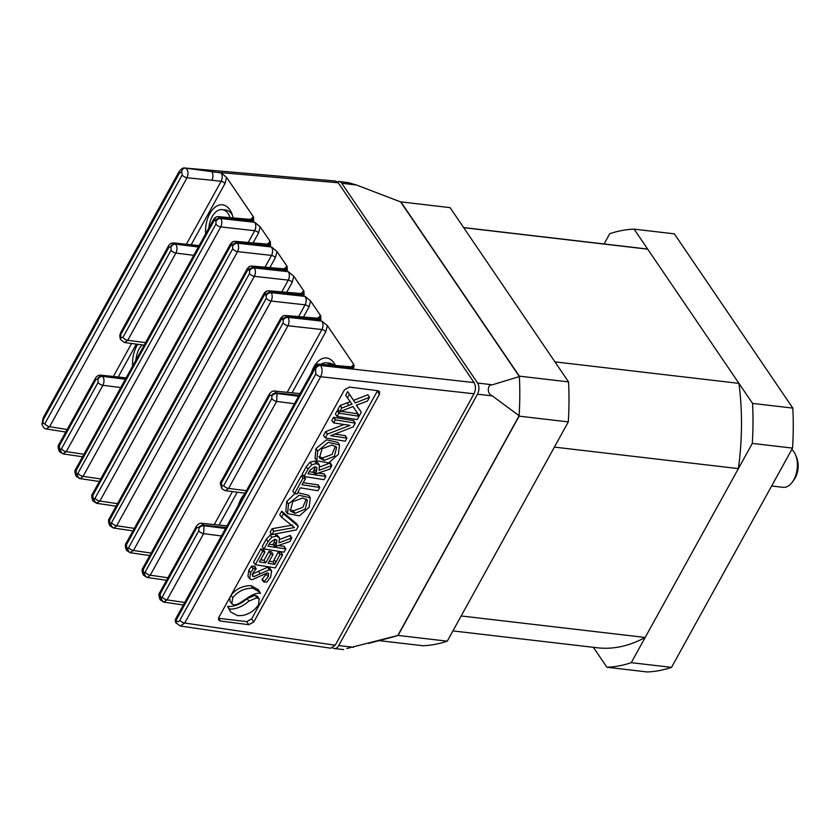 <?xml version="1.0" encoding="UTF-8"?>
<svg xmlns="http://www.w3.org/2000/svg" width="840" height="840" viewBox="0 0 840 840"><rect width="100%" height="100%" fill="white"/><g stroke="black" fill="none" stroke-linecap="round" stroke-linejoin="round"><path stroke-width="1.26" d="M452.918 630.913L597.188 647.776A200.939 119.522 -83.3 0 0 645.183 637.455L738.392 468.615A200.939 119.522 -83.3 0 0 738.948 383.366L554.936 361.862L463.701 227.672L647.714 249.175A200.939 119.522 -83.3 0 0 643.828 248.609L463.628 227.556M645.183 637.455L461.171 615.962L554.379 447.111L738.392 468.615M738.948 383.366L647.714 249.175M387.933 638.211A220.059 130.904 -83.3 0 0 398.066 635.418L519.099 416.157A220.059 130.904 -83.3 0 0 519.361 376.152L400.89 201.894A220.059 130.904 -83.3 0 0 400.628 201.905L519.383 376.572L492.377 384.804C487.022 384.132 486.885 394.244 492.303 395.892L519.131 415.727L397.803 635.502L346.794 648.522M400.89 201.894L450.082 207.638L568.554 381.895A220.059 130.904 -83.3 0 1 568.302 421.901L447.258 641.172A220.059 130.904 -83.3 0 1 422.909 645.74L379.092 640.626M398.066 635.418L447.258 641.172M519.099 416.157L568.302 421.901M519.361 376.152L568.554 381.895M604.086 243.968L609.746 233.72A220.059 130.904 96.7 0 1 634.095 229.142L674.352 233.846L792.824 408.104A220.059 130.904 96.7 0 1 792.561 448.108L671.517 667.37A220.059 130.904 96.7 0 1 647.168 671.948L606.921 667.244L593.376 647.325M634.095 229.142L752.567 403.399A220.059 130.904 96.7 0 1 752.304 443.405L792.561 448.108M792.824 408.104L752.567 403.399M752.304 443.405L631.271 662.666A220.059 130.904 96.7 0 1 606.921 667.244M671.517 667.37L631.271 662.666M795.659 455.112L796.793 457.947A16.002 9.524 96.7 0 1 794.294 479.336L792.529 481.845A20.003 11.897 -83.3 0 0 795.659 455.112A20.003 11.897 -83.3 0 0 793.957 451.857A20.003 11.897 -83.3 0 0 791.816 449.453M771.645 485.993L783.027 487.326A20.003 11.897 -83.3 0 0 792.529 481.845M351.445 366.776L353.724 364.392L353.693 367.826L320.366 364.949A4.001 2.394 -85.1 0 0 319.043 364.088L352.569 366.965A3.203 2.531 79.4 0 0 354.228 365.536M316.995 318.917L320.555 315.609L320.943 319.651L287.616 316.774A4.001 2.646 145.8 0 0 282.755 319.526L281.904 319.106L281.043 319.851L143.357 569.268L143.335 572.072A4.001 2.646 145.8 0 0 143.231 574.697L143.231 574.697A4.001 2.646 145.8 0 0 143.451 574.97M300.195 294.221L303.765 290.903L304.143 294.945L270.816 292.068A4.001 2.646 145.8 0 0 265.954 294.819L265.104 294.399L264.253 295.144A4.001 1.827 -151.1 0 1 263.939 293.58L126.252 543.008C124.971 544.341 125.034 546.672 126.43 549.99L126.43 549.99A4.001 2.646 145.8 0 0 126.651 550.263M283.406 269.514L286.965 266.196L287.354 270.239L254.016 267.361A4.001 2.646 145.8 0 0 249.155 270.113L248.304 269.693L247.453 270.438L109.767 519.855L109.746 522.659A4.001 2.646 145.8 0 0 109.63 525.284L109.63 525.284A4.001 2.646 145.8 0 0 109.862 525.557M266.606 244.808L270.165 241.49L270.554 245.532L237.216 242.655A4.001 2.646 145.8 0 0 232.365 245.406L231.515 244.986L230.654 245.732A4.001 1.827 -151.1 0 1 230.349 244.167L92.663 493.594C91.382 494.928 91.434 497.259 92.831 500.577L92.831 500.577A4.001 2.646 145.8 0 0 93.061 500.85M249.805 220.101L253.376 216.783L253.754 220.826L220.427 217.948A4.001 2.646 145.8 0 0 215.565 220.7L214.715 220.28L213.864 221.025L76.167 470.453L76.157 473.245A4.001 2.646 145.8 0 0 76.041 475.87L76.041 475.87A4.001 2.646 145.8 0 0 76.261 476.144M311.315 373.159A23.604 14.038 96.7 0 1 334.047 363.048A23.604 14.038 96.7 0 1 335.454 365.505M238.319 505.397A23.604 14.038 96.7 0 1 244.535 494.13M205.632 233.814A23.604 14.038 96.7 0 1 213.644 208.467A23.604 14.038 96.7 0 1 229.908 209.874A23.604 14.038 96.7 0 1 231.914 213.707A23.604 14.038 96.7 0 1 233.195 217.928M132.636 366.051A23.604 14.038 96.7 0 1 137.76 344.295M125.727 378.567L102.239 376.016A23.205 13.808 -83.3 0 0 102.596 376.394C104.339 378.84 104.444 381.801 102.9 385.298L66.276 451.647L62.853 453.852M126.116 377.853L100.632 375.144L102.239 376.016A4.001 2.856 138 0 0 97.535 379.04L95.939 379.491L59.377 445.746L59.755 449.127A4.001 2.646 145.8 0 0 59.64 451.742L59.241 451.164A4.001 2.646 145.8 0 0 59.472 451.437M78.246 473.508A4.001 1.827 28.9 0 0 83.076 476.354L80.483 478.569A4.001 3.16 -100.6 0 1 77.395 474.243L215.943 224.081A4.001 1.827 28.9 0 0 220.763 226.926C222.128 223.871 222.149 221.067 220.815 218.537L218.453 216.657L217.172 216.72A4.001 3.16 79.4 0 0 214.715 220.28M80.483 478.569L79.642 478.558M76.157 473.245L76.545 473.823A4.001 2.646 145.8 0 0 76.43 476.448L76.041 475.87C74.645 472.553 74.582 470.221 75.862 468.888L75.862 468.888A4.001 1.827 28.9 0 0 76.167 470.453M234.654 241.395A4.001 3.16 79.4 0 0 233.972 241.427L235.253 241.364L237.615 243.243C238.948 245.774 238.928 248.577 237.562 251.633L99.876 501.06L96.442 503.265M93.345 498.53A4.001 2.646 145.8 0 0 93.23 501.155L92.831 500.577A4.001 2.646 145.8 0 1 92.946 497.952L94.195 498.95L95.046 498.215L232.733 248.787L232.365 245.406M111.846 522.921A4.001 1.827 28.9 0 0 116.666 525.767L114.083 527.982A4.001 3.16 -100.6 0 1 110.985 523.656L249.533 273.494A4.001 1.827 28.9 0 0 254.363 276.339C255.728 273.284 255.738 270.48 254.415 267.95L252.042 266.07L250.761 266.133A4.001 3.16 79.4 0 0 248.304 269.693M114.083 527.982L113.242 527.971M109.746 522.659L110.145 523.236A4.001 2.646 145.8 0 0 110.03 525.861L109.63 525.284C108.234 521.966 108.171 519.635 109.452 518.301L109.452 518.301A4.001 1.827 28.9 0 0 109.767 519.855M268.243 290.808A4.001 3.16 79.4 0 0 267.561 290.84L268.842 290.776L271.205 292.656C272.538 295.187 272.517 297.99 271.152 301.046L133.465 550.473L130.032 552.678M126.934 547.942A4.001 2.646 145.8 0 0 126.819 550.567L126.43 549.99A4.001 2.646 145.8 0 1 126.546 547.365L127.785 548.363L128.646 547.627L266.333 298.2L265.954 294.819M145.435 572.334A4.001 1.827 28.9 0 0 150.266 575.179L147.672 577.395A4.001 3.16 -100.6 0 1 144.585 573.069L283.132 322.906A4.001 1.827 28.9 0 0 287.952 325.752C289.317 322.697 289.338 319.893 288.005 317.363L285.642 315.483L284.361 315.546A4.001 3.16 79.4 0 0 281.904 319.106M147.672 577.395L146.832 577.385M143.335 572.072L143.734 572.649A4.001 2.646 145.8 0 0 143.619 575.274L143.231 574.697C141.823 571.379 141.771 569.048 143.052 567.714L143.052 567.714A4.001 1.827 28.9 0 0 143.357 569.268M164.472 602.101A4.001 3.16 -100.6 0 1 161.375 597.775L162.236 597.041A4.001 1.827 28.9 0 0 167.055 599.886L163.632 602.091M226.107 527.52L203.753 525.189A4.001 2.341 154.4 0 0 198.597 527.52L196.781 527.635A4.001 1.827 28.9 0 1 196.476 526.071L159.841 592.421A4.001 1.827 28.9 0 0 160.156 593.975L160.534 597.356A4.001 2.646 145.8 0 0 160.419 599.981L160.02 599.403A4.001 2.646 145.8 0 0 160.251 599.666M359.037 416.272L338.951 413.165L337.134 416.451L357.21 419.591L359.037 416.272L357.431 413.753L340.956 411.296M339.077 410.959L337.239 410.613L335.36 414.026L337.134 416.451M339.528 444.927L337.901 442.407L326.582 439.803L315.977 448.55L315.021 458.283L316.764 460.73L328.671 462.913L338.363 454.356L339.528 444.927L328.262 442.334L317.719 451.038L316.764 460.73M319.756 487.442L301.98 484.733L305.519 478.643L303.019 478.233L294.556 493.574L297.024 493.983L300.279 487.82L317.93 490.739L319.756 487.442L318.15 484.911L303.114 482.675M303.692 476.081L301.319 475.692L292.793 491.138L294.556 493.574M298.284 526.333L296.667 523.824L281.715 511.193L279.752 514.752L281.516 517.198L294.441 527.552L273.756 531.258L272.034 528.728L270.144 532.161L271.929 534.566L296.289 529.946L298.284 526.333L283.406 513.776L281.715 511.193M292.614 525.053L272.034 528.728M282.576 554.788L280.098 554.348L274.754 564.354L268.118 563.283L273.042 554.369L270.68 553.938L265.734 562.895L259.413 561.897L264.999 551.975L263.403 549.454L260.873 548.95L253.544 562.233L255.308 564.669L275.331 567.903L282.576 554.788L280.969 552.269L278.387 551.807L273.042 561.813L269.272 561.204M273.042 554.369L271.446 551.838L268.968 551.397L264.022 560.353L260.568 559.808M229.814 597.545L230.003 601.283L231.746 603.719L233.835 604.863C240.261 605.619 251.979 591.36 260.526 593.397L259.885 592.19L252.788 588.2C244.461 588.147 237.773 591.35 232.754 597.797L231.011 595.308C236.061 588.829 242.771 585.617 251.129 585.669L258.258 589.67L259.885 592.19M218.474 618.303L246.719 621.611L251.643 618.86L377.538 390.684M259.182 598.941L257.555 596.432L255.14 595.255L247.16 598.626C240.576 604.275 234.055 606.879 227.619 606.449L230.685 611.961L237.615 615.688L242.676 615.478C249.417 613.998 254.678 610.428 258.447 604.779L259.182 598.941L256.798 597.786L248.871 601.146C242.351 606.722 235.862 609.347 229.404 609.032L227.619 606.449M271.635 570.969L269.315 569.751L253.722 576.712L252.567 576.072L253.071 572.744L256.252 568.732L253.302 568.67L250.541 572.723L249.701 578.718L251.874 579.831L267.477 572.838L268.642 573.447L268.212 576.828L263.781 581.994L266.899 582.099L270.669 576.986L271.635 570.969L270.007 568.449L267.656 567.221L252.063 574.182M267.078 572.827L261.975 579.558L263.781 581.994M256.252 568.732L254.688 566.192L251.601 566.129L248.797 570.245L247.958 576.282L249.701 578.718M291.858 537.978L279.038 542.819L279.394 537.642L276.318 536.077L271.814 537.191L268.023 541.643L263.981 548.961L284.014 552.174L285.82 548.898L268.012 546.263L269.997 542.672L274.88 539.207L276.906 540.194L276.402 544.436L274.88 546.683L289.873 541.558L291.858 537.978L290.283 535.395L279.888 539.353M275.541 539.322L273.063 544.288L274.88 546.683M285.82 548.898L284.225 546.368L278.082 545.57M273.504 544.876L269.157 544.183M271.488 533.978L266.28 539.154L262.216 546.525L263.981 548.961M279.394 537.642L275.867 533.788M294.882 493.616L286.766 501.469L285.81 511.203L287.553 513.639L299.46 515.833L309.151 507.276L310.306 497.847L299.05 495.254L288.498 503.958L287.553 513.639M310.306 497.847L308.69 495.327L297.675 492.639M305.519 478.643L304.175 476.511L324.03 479.693L325.836 476.427L308.018 473.792L310.002 470.201L314.885 466.725L316.911 467.723L316.407 471.965L314.885 474.212L329.879 469.088L331.863 465.497L330.288 462.924L319.893 466.882M315.546 466.851L313.079 471.818L314.885 474.212M325.836 476.427L324.23 473.897L318.087 473.099M313.519 472.406L309.162 471.713M331.863 465.497L319.043 470.348L319.41 465.171L317.782 462.651L314.664 461.066L310.107 462.2L306.285 466.683L302.221 474.054L304.206 476.511M346.952 438.175L330.677 435.687L353.168 426.909L355.247 423.14L353.651 420.62L333.543 417.302L331.81 420.441L333.585 422.877L350.007 425.387L327.369 434.133L325.647 431.624L323.505 435.498L325.28 437.923L345.282 441.2L346.952 438.175L345.345 435.645L334.761 434.07M344.18 424.473L325.647 431.624M359.257 415.874L361.284 412.209L356.286 405.227L367.437 401.058L369.495 397.331L367.92 394.758L353.577 400.355L347.718 391.639L345.649 395.378L352.034 404.197L350.259 401.699L340.053 405.52L337.911 409.406L339.707 411.789L353.073 406.518L359.257 415.874L353.01 406.55M361.284 412.209L356.401 405.185M348.978 399.893L350.259 401.699M184.989 168.053L335.622 181.041L338.226 182.763L474.086 382.589C475.892 385.98 475.87 389.707 474.012 393.781L335.213 645.225L330.824 648.207L180.085 625.968M218.61 618.324L220.311 621.012L248.808 624.698L246.719 621.611M220.311 621.012L218.673 620.067L218.809 617.474L344.505 389.76L349.451 387.062L377.958 390.737L379.533 391.587L379.459 394.264L377.276 391.272M251.643 618.86L253.754 621.999L379.459 394.264M253.754 621.999L248.808 624.698M181.66 171.685A4.001 3.213 100.8 0 1 185.346 168.095C188.171 169.764 188.738 172.977 187.036 177.755A4.001 1.827 -151.1 0 1 182.217 174.909L181.66 171.685L179.403 173.166A4.001 1.827 -151.1 0 1 179.099 171.612C181.388 168.63 183.372 167.454 185.052 168.063L221.172 172.904L226.622 177.44L224.973 183.572L191.184 244.776M253.376 216.783L226.622 177.44M215.943 224.081L215.964 221.288A4.001 2.646 145.8 0 1 220.815 218.537L254.762 222.306L260.222 226.853L258.573 232.984L253.092 242.907M270.165 241.49L260.222 226.853M232.754 245.994A4.001 2.646 145.8 0 1 237.615 243.243L271.562 247.013L277.011 251.559L275.363 257.691L269.892 267.613M286.965 266.196L277.011 251.559M249.533 273.494L249.553 270.701A4.001 2.646 145.8 0 1 254.415 267.95L288.362 271.719L293.811 276.266L292.163 282.397L286.681 292.32M303.765 290.903L293.811 276.266M266.353 295.407A4.001 2.646 145.8 0 1 271.205 292.656L305.151 296.425L310.611 300.972L308.963 307.104L303.481 317.026M320.555 315.609L310.611 300.972M283.132 322.906L283.143 320.114A4.001 2.646 145.8 0 1 288.005 317.363L321.951 321.132L327.401 325.679L325.752 331.81L292.068 392.826M353.724 364.392L327.401 325.679M170.961 247.254A27.206 16.181 96.7 0 1 170.541 246.803L168.945 247.265L120.897 334.299L120.782 336.935A27.206 16.181 96.7 0 1 121.097 337.565L122.924 337.459L171.077 250.226L170.961 247.254A4.001 2.898 -44.3 0 1 175.591 244.167L198.356 246.992M221.739 485.604A27.206 16.181 96.7 0 1 222.159 486.045L223.755 485.594L271.803 398.559L271.919 395.923A27.206 16.181 96.7 0 1 271.604 395.283L269.776 395.399L221.624 482.632L221.739 485.604A4.001 2.898 135.7 0 0 222.075 488.775L222.075 488.775A4.001 2.898 135.7 0 0 222.243 488.922M83.937 454.251L66.276 451.647A4.001 1.827 -151.1 0 1 61.457 448.802L98.081 382.452L97.955 379.481A27.206 16.181 96.7 0 1 97.535 379.04M162.236 597.041L198.807 530.796L198.922 528.15A27.206 16.181 96.7 0 1 198.597 527.52M179.403 173.166L43.438 419.475L42.767 423.286L44.793 423.854L182.217 174.909M198.723 246.33L175.234 243.779A23.205 13.808 -83.3 0 0 175.591 244.167C177.345 246.603 177.44 249.575 175.896 253.071L127.743 340.305L124.509 342.542L144.175 345.145M299.103 395.294L276.748 392.952A23.205 13.808 -83.3 0 0 277.022 393.498L298.568 396.26M227.021 525.861L201.442 523.278L203.753 525.189A23.205 13.808 -83.3 0 0 204.026 525.735L225.572 528.496M97.955 379.481A4.001 2.898 135.7 0 1 102.596 376.394L125.36 379.229M199.112 245.616L173.628 242.907L175.234 243.779A4.001 2.856 -42 0 0 170.541 246.803M300.017 393.635L274.439 391.041L276.748 392.952A4.001 2.341 154.4 0 0 271.604 395.283M271.919 395.923A4.001 2.415 152.7 0 1 277.022 393.498L276.623 401.405L228.585 488.439L225.362 490.675L245.059 493.185M198.922 528.15A4.001 2.415 152.7 0 1 204.026 525.735L203.627 533.642L167.055 599.886L184.727 602.49M186.354 244.262L221.12 181.293L211.89 180.264A6.006 3.455 -83.7 0 0 211.942 171.875L338.226 182.763M211.89 180.264L187.036 177.755L49.613 426.699L46.19 428.915L65.762 432.054M160.136 596.778A4.001 2.646 145.8 0 0 160.02 599.403C158.624 596.085 158.56 593.754 159.841 592.421M222.159 486.045A4.001 2.856 138 0 0 222.39 489.101L225.372 490.675M285.044 315.514A4.001 3.16 79.4 0 0 284.361 315.546C283.154 315.714 281.946 316.627 280.739 318.286A4.001 1.827 28.9 0 0 281.043 319.851M264.253 295.144L126.556 544.562A4.001 1.827 -151.1 0 1 126.252 543.008M298.599 316.606L305.099 304.826L271.152 301.046A4.001 1.827 -151.1 0 1 266.333 298.2M151.127 553.077L133.465 550.473A4.001 1.827 -151.1 0 1 128.646 547.627M251.454 266.102A4.001 3.16 79.4 0 0 250.761 266.133C249.553 266.301 248.357 267.215 247.149 268.873A4.001 1.827 28.9 0 0 247.453 270.438M230.654 245.732L92.967 495.159A4.001 1.827 -151.1 0 1 92.663 493.594M264.999 267.194L271.509 255.413L237.562 251.633A4.001 1.827 -151.1 0 1 232.733 248.787M117.537 503.664L99.876 501.06A4.001 1.827 -151.1 0 1 95.046 498.215M217.854 216.689A4.001 3.16 79.4 0 0 217.172 216.72C215.964 216.888 214.757 217.802 213.549 219.46A4.001 1.827 28.9 0 0 213.864 221.025M124.509 342.542L120.687 339.675A4.001 2.341 -25.6 0 1 121.097 337.565M120.593 339.392A4.001 2.415 -27.3 0 1 120.425 339.139L120.425 339.139A4.001 2.415 -27.3 0 1 120.782 336.935M59.377 445.746A4.001 1.827 -151.1 0 1 59.062 444.181L59.062 444.181C57.782 445.515 57.845 447.846 59.241 451.164A4.001 2.646 145.8 0 1 59.357 448.539M42.767 423.286A4.001 1.281 172.2 0 0 42 424.2L42 424.2C43.092 427.329 44.489 428.894 46.19 428.915M67.158 429.534L49.613 426.699A4.001 1.827 -151.1 0 1 44.793 423.854M229.404 609.032L230.685 611.961M232.754 597.797L231.746 603.719M253.481 568.691L251.832 566.16M253.302 568.67L251.601 566.129M264.999 551.975L262.815 551.607L261.166 549.077M262.815 551.607L260.873 548.95M262.574 551.502L255.308 564.669M280.098 554.348L278.387 551.807M274.754 564.354L273.042 561.813M270.68 553.938L268.968 551.397M265.734 562.895L264.022 560.353M271.814 537.191L270.102 534.681M283.406 513.776L281.516 517.198M273.756 531.258L271.929 534.566M295.029 513.366L290.252 510.941L292.803 501.659L302.705 497.973L307.44 500.168L305.204 509.135L295.029 513.366L293.381 510.836L289.685 509.544M306.296 499.096L302.799 507.37L293.381 510.836M303.019 478.233L301.319 475.692M319.41 465.171L316.323 463.606L311.819 464.719L310.107 462.2M311.819 464.719L308.028 469.171L303.986 476.49M324.24 460.446L319.463 458.031L322.024 448.739L331.916 445.053L336.651 447.248L334.415 456.215L324.24 460.446L322.592 457.916L318.895 456.624M335.506 446.177L332.01 454.461L322.592 457.916M355.247 423.14L335.255 419.853L333.543 417.302M335.255 419.853L333.585 422.877M327.369 434.133L325.28 437.923M338.951 413.165L337.239 410.613M369.495 397.331L355.226 402.906L353.577 400.355M355.226 402.906L347.718 391.639M349.398 394.233L347.413 397.834M352.034 404.197L341.775 408.041L340.053 405.52M341.775 408.041L339.707 411.789M135.87 360.192A18.806 11.183 96.7 0 1 139.156 348.894A18.806 11.183 96.7 0 1 142.107 344.873M208.866 227.955A18.806 11.183 96.7 0 1 212.153 216.667A18.806 11.183 96.7 0 1 222.254 209.633L225.771 210.042A18.806 11.183 96.7 0 1 232.575 215.576M222.254 209.633A18.806 11.183 96.7 0 1 230.118 217.665M321.101 364.266A18.806 11.183 96.7 0 1 326.393 362.806L329.91 363.227A18.806 11.183 96.7 0 1 334.278 365.4M326.393 362.806A18.806 11.183 96.7 0 1 330.887 365.106M332.776 647.829A8.001 4.757 -83.3 0 0 334.435 648.564A8.001 4.757 -83.3 0 0 338.719 645.572L477.488 394.202A8.001 4.757 -83.3 0 0 477.561 383.008L341.744 183.236A8.001 4.757 -83.3 0 0 339.245 181.524L348.464 182.658L356.548 185.031L400.628 201.905M519.383 376.572A220.059 130.904 96.7 0 1 519.131 415.727M397.803 635.502A220.059 130.904 96.7 0 1 391.839 637.287L368.466 643.409M339.245 181.524A8.001 4.757 -83.3 0 0 337.449 181.86M285.642 315.483L319 318.36A3.203 2.531 79.4 0 0 320.88 316.144M268.842 290.776L302.211 293.654A3.203 2.531 79.4 0 0 304.08 291.438M252.042 266.07L285.411 268.947A3.203 2.531 79.4 0 0 287.28 266.732M235.253 241.364L268.611 244.241A3.203 2.531 79.4 0 0 270.48 242.025M218.453 216.657L251.811 219.534A3.203 2.531 79.4 0 0 253.691 217.319M63.693 453.863A4.001 3.16 -100.6 0 1 60.596 449.536L61.457 448.802M59.755 449.127L60.596 449.536M76.545 473.823L77.395 474.243M97.283 503.276A4.001 3.16 -100.6 0 1 94.195 498.95M230.349 244.167C231.556 242.508 232.764 241.595 233.972 241.427L233.972 241.427A4.001 3.16 79.4 0 0 231.515 244.986M110.145 523.236L110.985 523.656M130.872 552.688A4.001 3.16 -100.6 0 1 127.785 548.363M263.939 293.58C265.146 291.921 266.353 291.007 267.561 290.84L267.561 290.84A4.001 3.16 79.4 0 0 265.104 294.399M143.734 572.649L144.585 573.069M160.534 597.356L161.375 597.775M474.012 393.781L320.681 376.719L184.716 623.028L335.213 645.225M319.043 364.088A4.001 4.001 0 0 0 315.189 366.135A4.001 1.827 28.9 0 0 315.504 367.7L176.096 620.246L176.484 620.823C177.608 622.125 178.752 621.904 179.897 620.183L315.861 373.884L315.504 367.7A4.001 2.646 145.8 0 1 320.366 364.949L320.754 365.526L474.086 382.589M122.924 337.459A4.001 1.827 -151.1 0 0 127.743 340.305L145.551 342.657M193.757 255.318L175.896 253.071A4.001 1.827 -151.1 0 1 171.077 250.226M223.755 485.594A4.001 1.827 28.9 0 0 228.585 488.439L246.435 490.707M294.441 403.746L276.623 401.405A4.001 1.827 28.9 0 1 271.803 398.559M215.964 221.288L215.565 220.7M92.967 495.159L92.946 497.952M249.553 270.701L249.155 270.113M126.556 544.562L126.546 547.365M283.143 320.114L282.755 319.526M196.781 527.635L160.156 593.975M315.893 368.288A4.001 2.646 -34.2 0 1 320.754 365.526C322.539 368.918 322.518 372.645 320.681 376.719A4.001 1.827 28.9 0 1 315.861 373.884M179.897 620.183A4.001 1.827 28.9 0 0 184.716 623.028L180.327 626.01L175.98 622.871A4.001 2.646 -34.2 0 1 176.096 620.246A4.001 1.827 28.9 0 1 175.781 618.681A4.001 4.001 0 0 0 175.98 622.871A4.001 2.646 -34.2 0 0 176.201 623.133M237.216 492.188L219.072 525.063M221.434 535.972L203.627 533.642A4.001 1.827 28.9 0 1 198.807 530.796M287.228 392.332L321.899 329.532L287.952 325.752L150.266 575.179L167.927 577.784M214.232 524.569L232.439 491.579M281.799 291.9L288.298 280.119L254.363 276.339L116.666 525.767L134.337 528.37M248.209 242.487L254.709 230.706L220.763 226.926L83.076 476.354L100.737 478.957M136.353 344.106L118.188 377.013M120.761 387.555L102.9 385.298A4.001 1.827 -151.1 0 1 98.081 382.452M113.358 376.499L131.586 343.476M224.973 183.572A3.203 1.46 28.9 0 0 221.12 181.293C222.537 178.238 222.558 175.445 221.172 172.904M253.754 220.826L251.234 219.566M258.573 232.984A3.203 1.46 28.9 0 0 254.709 230.706C256.127 227.651 256.147 224.858 254.762 222.306M275.363 257.691A3.203 1.46 28.9 0 0 271.509 255.413C272.927 252.357 272.947 249.564 271.562 247.013M270.554 245.532L268.023 244.272M287.354 270.239L284.823 268.979M292.163 282.397A3.203 1.46 28.9 0 0 288.298 280.119C289.727 277.064 289.737 274.26 288.362 271.719M308.963 307.104A3.203 1.46 28.9 0 0 305.099 304.826C306.516 301.77 306.537 298.967 305.151 296.425M304.143 294.945L301.623 293.685M320.943 319.651L318.413 318.392M325.752 331.81A3.203 1.46 28.9 0 0 321.899 329.532C323.316 326.477 323.337 323.673 321.951 321.132M269.776 395.399A4.001 1.827 28.9 0 1 269.472 393.834L221.309 481.068A4.001 1.827 28.9 0 0 221.624 482.632M168.945 247.265A4.001 1.827 -151.1 0 1 168.63 245.7L120.593 332.735L119.732 335.811L120.341 338.951M120.897 334.299A4.001 1.827 -151.1 0 1 120.593 332.735L120.687 339.675M95.939 379.491A4.001 1.827 -151.1 0 1 95.634 377.937L59.062 444.181M179.099 171.612L43.134 417.921L42 424.2M43.438 419.475A4.001 1.827 -151.1 0 1 43.134 417.921M176.484 620.823A4.001 2.646 145.8 0 0 176.369 623.448M353.693 367.826L352.012 366.986M256.798 597.786L255.14 595.255M248.871 601.146L247.16 598.626M252.788 588.2L251.129 585.669M269.315 569.751L267.656 567.221M260.116 573.678L258.405 571.158M253.722 576.712L252.357 574.634M255.864 568.754L254.195 566.223M253.176 568.837L251.433 566.339M250.541 572.723L248.797 570.245M268.212 576.828L266.48 574.34M264.117 581.69L262.395 579.18M264.768 551.953L263.12 549.413M279.983 554.589L278.24 552.111M275.94 562.202L274.197 559.713M291.396 538.157L289.706 535.626M276.318 536.077L274.943 533.967M268.023 541.643L266.28 539.154M285.6 548.877L283.941 546.347M276.402 544.436L274.659 541.947M275.394 545.948L273.661 543.459M298.19 526.26L296.552 523.74M283.637 513.975L281.998 511.455M273.935 531.226L272.265 528.696M288.498 503.958L286.766 501.469M319.526 487.421L317.867 484.89M331.401 465.685L329.711 463.155M316.323 463.606L314.664 461.066M308.028 469.171L306.285 466.683M325.605 476.406L323.946 473.865M316.407 471.965L314.664 469.476M315.399 473.487L313.667 470.988M317.719 451.038L315.977 448.55M355.026 423.119L353.378 420.578M335.486 419.895L333.827 417.365M327.506 434.091L325.815 431.56M346.742 438.144L345.082 435.614M358.827 416.252L357.168 413.711M339.171 413.207L337.522 410.666M349.608 394.527L347.981 392.018M348.842 405.405L347.151 402.875M341.922 407.988L340.231 405.457M359.058 415.548L357.315 413.112M361.221 412.136L359.594 409.616M356.548 185.031L341.744 183.236M477.561 383.008L492.377 384.804M492.303 395.892L477.488 394.202M338.719 645.572L353.535 647.262M62.979 453.873L59.64 451.742M99.351 481.478L79.769 478.58L76.43 476.448M116.151 506.173L96.558 503.286L93.23 501.155M132.941 530.88L113.358 527.993L110.03 525.861M149.741 555.587L130.158 552.699L126.819 550.567M166.541 580.293L146.958 577.405L143.619 575.274M183.33 605L163.748 602.112L160.419 599.981M62.968 453.884L82.551 456.771M196.476 526.071C198.471 523.824 200.13 522.889 201.442 523.278M221.309 481.068C219.859 481.782 220.122 484.344 222.075 488.775L222.39 489.101M269.472 393.834C271.467 391.587 273.126 390.663 274.439 391.041M280.739 318.286L143.052 567.714M247.149 268.873L109.452 518.301M213.549 219.46L75.862 468.888M173.618 242.907C171.339 242.939 169.68 243.873 168.63 245.7M100.621 375.144C98.343 375.175 96.684 376.11 95.634 377.937M315.189 366.135L175.781 618.681M343.655 649.593L334.435 648.564"/></g></svg>
